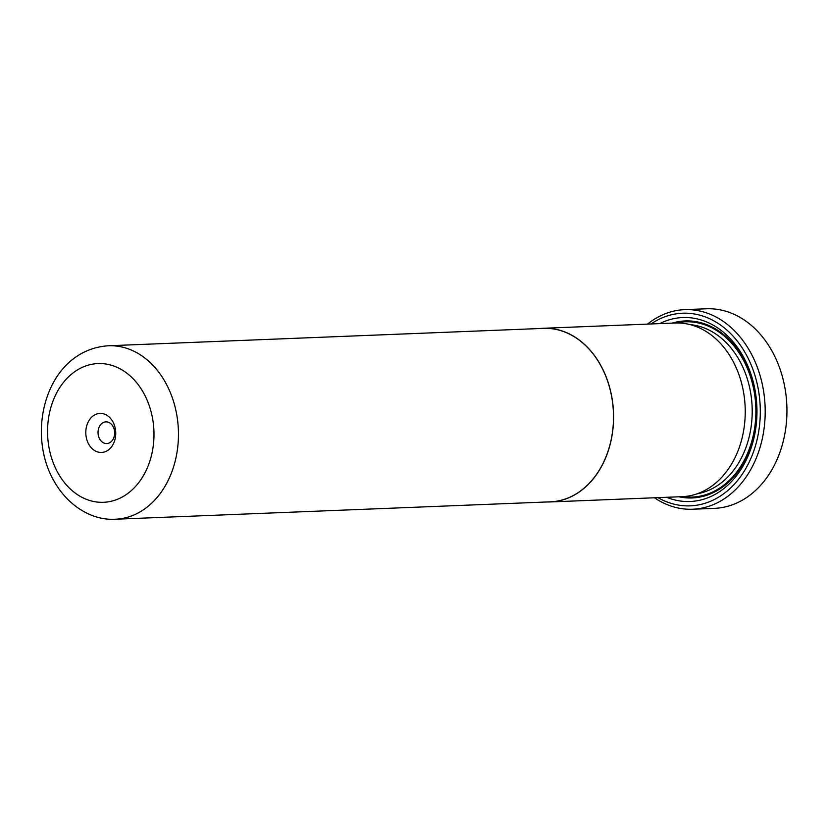 <?xml version="1.0" encoding="UTF-8"?>
<svg xmlns="http://www.w3.org/2000/svg" width="828" height="828" viewBox="0 0 828 828"><rect width="100%" height="100%" fill="white"/><g stroke="black" fill="none" stroke-linecap="round" stroke-linejoin="round"><path stroke-width="1.24" d="M108.458 345.762L543.51 328.374A86.795 66.488 87.7 0 1 600.6 365.262A86.795 66.488 87.7 0 1 607.09 453.951A86.795 66.488 87.7 0 1 550.444 501.83L115.392 519.218A86.795 66.488 87.7 0 0 172.048 471.339A86.795 66.488 87.7 0 0 165.559 382.65A86.795 66.488 87.7 0 0 108.458 345.762C47.124 349.871 25.15 430.767 53.841 480.768C68.786 507.595 93.885 520.688 115.392 519.218M88.7 444.15A19.541 14.966 -92.3 0 0 109.638 448.921A19.541 14.966 -92.3 0 0 112.846 421.711A19.541 14.966 -92.3 0 0 91.908 416.939A19.541 14.966 -92.3 0 0 88.7 444.15M99.639 438.943A10.857 8.311 -92.3 0 0 106.781 443.56A10.857 8.311 -92.3 0 0 113.871 437.567A10.857 8.311 -92.3 0 0 113.053 426.482A10.857 8.311 -92.3 0 0 105.922 421.866A10.857 8.311 -92.3 0 0 98.832 427.848A10.857 8.311 -92.3 0 0 99.639 438.943M540.26 328.499A86.899 66.571 87.7 0 1 543.51 328.271A86.899 66.571 87.7 0 1 600.673 365.21A86.899 66.571 87.7 0 1 607.162 453.992A86.899 66.571 87.7 0 1 550.454 501.934A86.899 66.571 87.7 0 1 547.184 501.965M543.51 328.271L675.172 323.003A86.899 66.571 87.7 0 1 732.325 359.942A86.899 66.571 87.7 0 1 738.824 448.735A86.899 66.571 87.7 0 1 682.106 496.676L550.454 501.934M692.632 509.23L714.388 508.361A99.867 76.507 -92.3 0 0 779.572 453.268A99.867 76.507 -92.3 0 0 772.1 351.227A99.867 76.507 -92.3 0 0 706.419 308.782L684.663 309.651A99.867 76.507 87.7 0 1 750.354 352.097A99.867 76.507 87.7 0 1 757.817 454.137A99.867 76.507 87.7 0 1 692.632 509.23A99.867 76.507 87.7 0 1 654.451 497.773M659.709 323.624A92.053 70.515 87.7 0 1 743.296 356.682A92.053 70.515 87.7 0 1 744.217 463.908A92.053 70.515 87.7 0 1 666.654 497.286M672.057 323.137A88.575 67.855 87.7 0 1 743.378 358.586A88.575 67.855 87.7 0 1 746.877 456.601A88.575 67.855 87.7 0 1 678.991 496.8M657.96 497.638A96.39 73.837 -92.3 0 0 744.496 470.718A96.39 73.837 -92.3 0 0 745.976 354.187A96.39 73.837 -92.3 0 0 651.025 323.976M647.517 324.11A99.867 76.507 87.7 0 1 684.663 309.651M143.668 393.072A69.428 53.189 -92.3 0 0 69.283 376.119A69.428 53.189 -92.3 0 0 57.877 472.798A69.428 53.189 -92.3 0 0 132.263 489.752A69.428 53.189 -92.3 0 0 143.668 393.072M690.293 324.648A85.108 65.195 87.7 0 1 739.559 360.646A85.108 65.195 87.7 0 1 697.052 493.83M676.052 322.982A87.706 67.192 87.7 0 1 742.84 359.083A87.706 67.192 87.7 0 1 747.291 453.951A87.706 67.192 87.7 0 1 682.986 496.634"/></g></svg>
